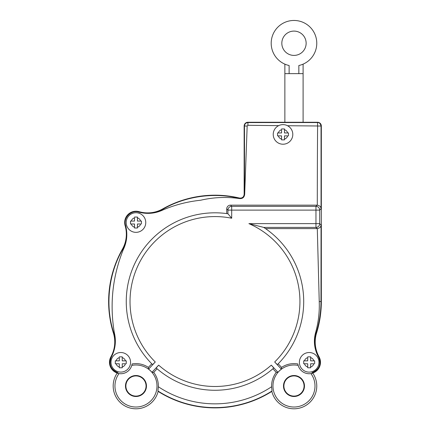 <?xml version="1.0" encoding="UTF-8"?>
<svg xmlns="http://www.w3.org/2000/svg" width="430" height="430" viewBox="0 0 430 430"><rect width="100%" height="100%" fill="white"/><g stroke="black" fill="none" stroke-linecap="round" stroke-linejoin="round"><path stroke-width="0.64" d="M285.187 64.274L284.87 64.134L284.87 73.638L303.102 73.638L303.102 64.134L302.779 64.274M289.121 73.638L289.121 65.516A22.79 22.79 0 0 1 275.114 30.471A22.79 22.79 0 0 1 312.852 30.471A22.79 22.79 0 0 1 298.845 65.516L298.845 73.638M306.138 43.247A12.153 12.153 0 0 1 287.906 53.777A12.153 12.153 0 0 1 287.906 32.723A12.153 12.153 0 0 1 306.138 43.247M284.472 139.879L284.472 139.11A4.923 4.923 0 0 0 287.713 135.869L284.472 135.869L284.472 139.879L281.553 139.879L281.553 139.11L281.553 139.879M277.543 135.869L278.312 135.869A4.923 4.923 0 0 0 281.553 139.11L281.553 135.869L277.543 135.869L277.543 132.951L278.312 132.951L277.543 132.951M278.312 132.951L281.553 132.951L281.553 129.709A4.923 4.923 0 0 0 278.312 132.951M281.553 128.941L284.472 128.941L284.472 129.709L284.472 128.941M288.482 132.951L287.713 132.951A4.923 4.923 0 0 0 284.472 129.709L284.472 132.951L288.482 132.951L288.482 135.869M273.555 136.928A9.782 9.782 0 0 0 292.798 134.407A9.782 9.782 0 0 0 281.741 124.705A9.782 9.782 0 0 0 273.555 136.928M310.637 367.779L310.637 367.01A4.923 4.923 0 0 0 313.879 363.769L310.637 363.769L310.637 367.779L307.719 367.779L307.719 367.01L307.719 367.779M303.709 363.769L304.472 363.769A4.923 4.923 0 0 0 307.719 367.01L307.719 363.769L303.709 363.769L303.709 360.851L304.472 360.851L303.709 360.851M304.472 360.851L307.719 360.851L307.719 357.604A4.923 4.923 0 0 0 304.472 360.851M307.719 356.841L310.637 356.841L310.637 357.604L310.637 356.841M314.647 360.851L313.879 360.851A4.923 4.923 0 0 0 310.637 357.604L310.637 360.851L314.647 360.851L314.647 363.769M299.721 364.828A9.782 9.782 0 0 0 318.963 362.307A9.782 9.782 0 0 0 307.907 352.605A9.782 9.782 0 0 0 299.721 364.828M122.238 367.779L122.238 367.01A4.923 4.923 0 0 0 125.479 363.769L122.238 363.769L122.238 367.779L119.32 367.779L119.32 367.01L119.32 367.779M115.31 363.769L116.079 363.769A4.923 4.923 0 0 0 119.32 367.01L119.32 363.769L115.31 363.769L115.31 360.851L116.079 360.851L115.31 360.851M116.079 360.851L119.32 360.851L119.32 357.604A4.923 4.923 0 0 0 116.079 360.851M119.32 356.841L122.238 356.841L122.238 357.604L122.238 356.841M126.248 360.851L125.479 360.851A4.923 4.923 0 0 0 122.238 357.604L122.238 360.851L126.248 360.851L126.248 363.769M111.327 364.828A9.782 9.782 0 0 0 130.564 362.307A9.782 9.782 0 0 0 119.508 352.605A9.782 9.782 0 0 0 111.327 364.828M137.433 228.002L137.433 227.233A4.923 4.923 0 0 0 140.674 223.987L137.433 223.987L137.433 228.002L134.515 228.002L134.515 227.233L134.515 228.002M130.505 223.987L131.274 223.987A4.923 4.923 0 0 0 134.515 227.233L134.515 223.987L130.505 223.987L130.505 221.074L131.274 221.074L130.505 221.074M131.274 221.074L134.515 221.074L134.515 217.827A4.923 4.923 0 0 0 131.274 221.074M134.515 217.059L137.433 217.059L137.433 217.827L137.433 217.059M141.443 221.074L140.674 221.074A4.923 4.923 0 0 0 137.433 217.827L137.433 221.074L141.443 221.074L141.443 223.987M126.517 225.051A9.782 9.782 0 0 0 145.759 222.53A9.782 9.782 0 0 0 134.703 212.828A9.782 9.782 0 0 0 126.517 225.051M230.496 205.148A3.773 3.768 -135 0 0 226.728 208.916L227.932 210.114A3.768 3.762 -45 0 1 231.695 206.352L230.496 205.148L317.163 205.148L315.959 206.352L231.695 206.352L231.695 210.114L315.959 210.114L315.959 206.352A3.768 3.762 -135 0 1 319.726 210.114L315.959 210.114L315.959 223.638L319.726 223.638L319.726 210.114L321.054 208.786A11288.258 393.955 90 0 0 321.043 126.022C320.388 123.523 319.227 122.367 317.566 122.539A14030.68 489.662 -0 0 0 247.916 122.566C245.783 122.803 244.632 123.953 244.46 126.022L244.546 194.387C244.138 197.381 242.429 198.735 239.424 198.44C214.608 192.092 185.196 196.134 162.809 209.292C155.338 213.42 147.415 214.344 139.035 212.065C131.204 209.362 122.803 217.757 125.506 225.589C127.785 233.958 126.866 241.886 122.738 249.368C108.43 273.604 104.925 306.176 113.756 332.901C116.224 341.205 115.391 349.235 111.257 356.997C108.387 364.398 110.591 369.671 117.879 372.821L117.96 372.719C110.72 369.617 108.521 364.398 111.359 357.056L110.908 356.803A11.304 11.304 0 0 0 117.234 373.041A3591.252 51.159 -32.7 0 0 117.879 372.821M227.932 213.758L231.695 218.236L231.695 210.114L227.932 210.114L227.927 213.758A88.731 88.731 0 0 0 152.607 364.64L155.273 361.979A84.963 84.963 0 0 1 231.695 218.236M226.728 213.586L226.728 208.916M244.67 194.387L247.164 126.022L244.149 126.022L244.149 194.387L244.67 194.387C244.24 197.467 242.482 198.859 239.397 198.558L239.515 198.053A106.355 106.355 0 0 0 162.621 208.964A30.385 30.385 0 0 1 139.143 211.678A11.304 11.304 0 0 0 125.125 225.702A30.385 30.385 0 0 1 122.405 249.18A106.355 106.355 0 0 0 113.391 333.013A30.385 30.385 0 0 1 110.908 356.803M287.519 125.721A13398.236 13398.236 -179.5 0 0 317.566 125.979L317.566 122.254L247.916 122.254L247.916 125.286A14958.012 14958.012 0 0 0 278.683 125.635M317.566 125.979L317.603 126.022A11255.701 11255.701 0 0 0 317.292 205.153C319.764 205.664 321.017 206.873 321.054 208.786M248.9 223.638L263.735 227.405L315.959 227.405L315.959 223.638L248.9 223.638A84.963 84.963 0 0 1 274.684 361.979L281.381 369.139A21.059 21.059 0 0 0 277.995 372.305L271.298 365.145A84.963 84.963 0 0 1 158.659 365.145L151.962 372.305A21.059 21.059 0 0 0 148.576 369.139A23360.787 815.28 -46.9 0 0 148.398 367.387A22.387 22.387 0 0 0 132.085 363.963A7083.992 239.048 165.1 0 1 131.773 365.419A11.427 11.427 0 0 1 119.013 373.595A7146.401 241.499 129.4 0 1 117.562 373.272A22.387 22.387 0 0 1 117.96 372.719M148.398 367.387L151.758 363.791M317.566 122.254A3.773 3.768 -45 0 1 321.334 126.022L321.334 301.537A106.355 106.355 0 0 1 316.566 333.013A30.385 30.385 0 0 0 319.049 356.803A11.304 11.304 0 0 1 312.723 373.041A3591.252 51.159 -147.3 0 1 312.078 372.821L311.997 372.719A22.387 22.387 0 0 1 312.395 373.272A7083.992 239.048 -129.6 0 1 310.938 373.595A11.427 11.427 0 0 1 298.183 365.419A7146.401 241.499 -165.3 0 1 297.872 363.963A22.387 22.387 0 0 0 281.559 367.387A23221.618 810.421 46.9 0 0 281.381 369.139M310.938 373.595A21.016 21.016 0 0 1 301.274 405.721A21.016 21.016 0 0 1 273.028 387.618A21.016 21.016 0 0 1 298.183 365.419M283.494 386.011A10.492 10.492 0 0 1 293.986 375.519A10.492 10.492 0 0 1 304.472 386.011A10.492 10.492 0 0 1 293.986 396.503A10.492 10.492 0 0 1 283.494 386.011M131.773 365.419A21.016 21.016 0 0 1 156.928 387.618A21.016 21.016 0 0 1 128.683 405.721A21.016 21.016 0 0 1 119.013 373.595M125.479 386.011A10.492 10.492 0 0 1 135.971 375.519A10.492 10.492 0 0 1 146.463 386.011A10.492 10.492 0 0 1 135.971 396.503A10.492 10.492 0 0 1 125.479 386.011M312.723 373.041A22.79 22.79 0 0 1 303.322 406.796A22.79 22.79 0 0 1 271.841 391.408A8165.007 205.932 -43.1 0 1 272.023 390.967L271.609 386.742A22.387 22.387 0 0 1 276.232 372.369L272.873 368.773M157.084 368.773L153.725 372.369A22.387 22.387 0 0 1 158.347 386.742L157.934 390.967A106.076 106.076 0 0 0 272.023 390.967M321.054 224.971C321.017 226.879 319.764 228.094 317.297 228.604L319.237 301.537L320.984 301.537L321.054 224.971L319.726 223.638A3.768 3.762 -45 0 1 315.959 227.405L317.163 228.609A3.773 3.768 45 0 0 317.297 228.604M312.078 372.821C319.361 369.676 321.57 364.404 318.705 356.997C314.572 349.235 313.739 341.205 316.2 332.901C319.361 322.737 320.957 312.282 320.984 301.537L321.334 301.537M317.163 228.609L265.52 228.609L263.735 227.405M278.199 363.791L281.559 367.387M148.576 369.139L155.273 361.979M158.659 365.145L156.181 367.989A88.731 88.731 0 0 0 273.776 367.989L271.298 365.145M153.725 372.369A23221.618 810.421 133.1 0 0 151.962 372.305M274.684 361.979L277.35 364.64A88.731 88.731 0 0 0 263.746 227.411A88.731 88.731 0 0 1 277.35 364.64M277.995 372.305A23360.787 815.28 -133.1 0 0 276.232 372.369M157.934 390.967A8165.007 205.932 -136.9 0 1 158.116 391.408A22.79 22.79 0 0 1 126.635 406.796A22.79 22.79 0 0 1 117.234 373.041M304.069 386.011A10.089 10.089 0 0 1 288.938 394.745A10.089 10.089 0 0 1 288.938 377.271A10.089 10.089 0 0 1 304.069 386.011M146.06 386.011A10.089 10.089 0 0 1 130.93 394.745A10.089 10.089 0 0 1 130.93 377.271A10.089 10.089 0 0 1 146.06 386.011M239.515 198.053C242.23 198.311 243.772 197.09 244.149 194.387M244.149 126.022A3.773 3.768 -135 0 1 247.916 122.254M158.116 391.408A106.355 106.355 0 0 0 271.841 391.408M111.365 357.056C115.369 349.321 116.358 341.21 114.337 332.723L113.391 333.013M114.337 332.723C109.543 304.198 112.52 276.512 123.259 249.663L122.405 249.18M123.259 249.663C126.995 241.907 127.785 233.872 125.624 225.556L125.125 225.702M125.624 225.551C122.948 217.811 131.257 209.507 138.998 212.178L139.143 211.678M138.998 212.178C147.313 214.323 155.359 213.554 163.131 209.867L162.621 208.964M163.137 209.867C175.085 204.809 187.577 201.6 200.606 200.24C213.506 197.252 226.433 196.693 239.397 198.558M247.164 126.022L247.916 125.286M317.603 126.022L321.334 126.022M271.609 386.742A102.313 102.313 0 0 1 158.347 386.742M319.237 301.537C319.63 312.115 318.404 322.505 315.566 332.702L316.566 333.013M315.566 332.707C313.626 339.963 314.11 347.058 317.007 353.992A31.793 31.793 0 0 0 318.555 357.083L319.049 356.803M318.555 357.083C321.43 364.404 319.248 369.617 311.997 372.713M156.181 367.989A88.731 88.731 0 0 0 273.776 367.989M303.102 73.638L303.102 122.254M284.87 68.085L284.87 122.254"/></g></svg>
